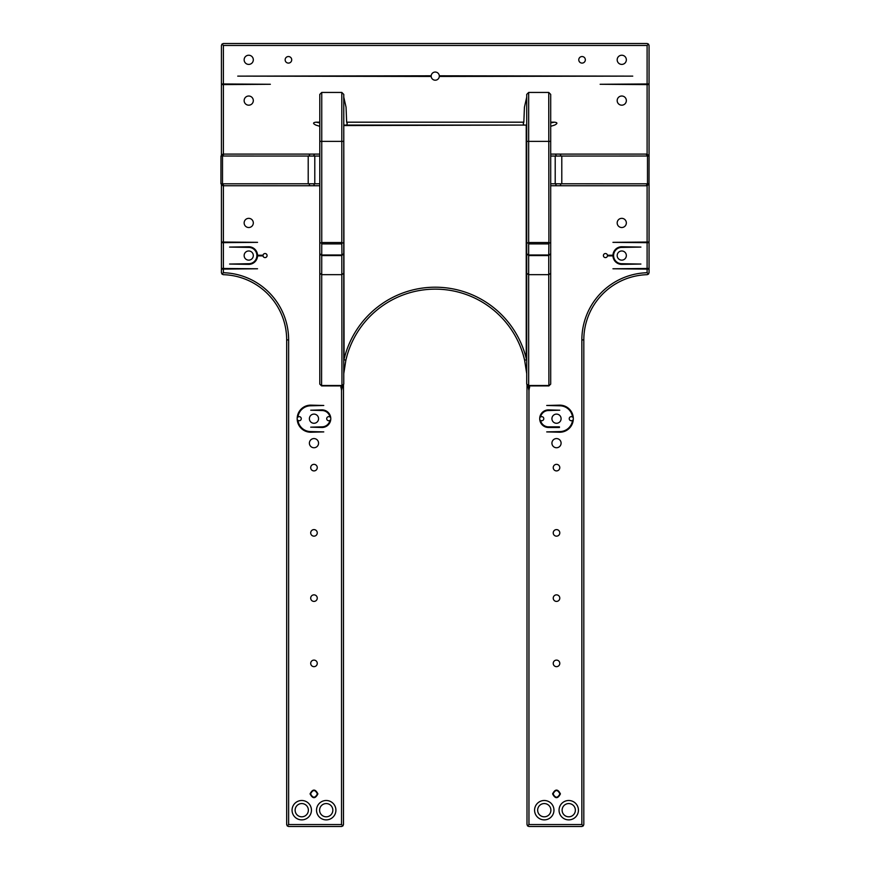<?xml version="1.0" encoding="UTF-8"?>
<svg xmlns="http://www.w3.org/2000/svg" width="870" height="870" viewBox="0 0 870 870"><rect width="100%" height="100%" fill="white"/><g stroke="black" fill="none" stroke-linecap="round" stroke-linejoin="round"><path stroke-width="1.3" d="M561.792 183.787L561.792 156.056L647.911 156.024L649.063 156.056L649.02 183.82L550.699 183.787M561.792 156.056L550.699 156.056M550.699 154.099L647.106 154.099L649.02 156.024M550.699 185.745L560.084 185.745L561.03 183.875M560.084 185.745L647.106 185.745L649.02 183.82M527.002 384.388L527.002 824.543L527.579 825.924L528.96 826.5L581.856 826.5L583.237 825.924L583.813 824.543L583.813 339.898A65.25 65.25 0 0 1 647.16 274.681L648.498 274.093L649.063 272.723L649.063 269.102L647.106 269.102L647.106 272.723A67.207 67.207 0 0 0 581.856 339.898L581.856 824.543L528.96 824.543L528.96 390.445L529.612 386.062M647.106 269.102L612.948 268.776L649.063 268.449L649.063 242.676L647.106 242.676L647.106 268.449M647.106 242.676L612.948 242.349L649.063 242.023L649.063 183.787M649.063 156.056L649.063 84.607L647.106 84.607L647.106 154.099M223.383 83.955L221.426 83.955L221.426 45.457L222.002 44.076L223.383 43.5L647.106 43.5L648.487 44.076L649.063 45.457L649.063 83.955L647.106 83.955L647.106 45.457L223.383 45.457L223.383 83.955L270.363 84.281L221.426 84.607L221.426 155.567M647.106 84.607L600.126 84.281L647.106 83.955M648.487 44.076L647.106 45.457M647.106 185.745L647.106 242.023M648.498 274.093L647.106 272.723M221.426 184.277L221.426 242.023L257.542 242.349L221.426 242.676L221.426 268.449L257.542 268.776L221.426 269.102L221.426 272.723L221.991 274.093L223.329 274.681A65.25 65.25 0 0 1 286.676 339.898L286.676 824.543L287.252 825.924L288.633 826.5L341.529 826.5L342.91 825.924L343.487 824.543L343.487 384.388M223.383 268.449L223.383 242.676M221.991 274.093L223.383 272.723L223.383 269.102M223.383 242.023L223.383 185.745M223.383 154.099L223.383 84.607M223.383 45.457L222.002 44.076M550.699 122.181L554.386 122.181C557.637 122.54 557.735 123.496 554.679 125.062L550.699 126.313M342.628 385.247A97.125 68.676 -90 0 1 341.529 390.445L341.529 824.543L288.633 824.543L288.633 339.898A67.207 67.207 0 0 0 223.383 272.723M341.529 390.445L340.877 386.062M319.79 126.313L315.81 125.062C312.754 123.496 312.852 122.54 316.104 122.181L319.79 122.181M343.77 97.125L346.053 107.195L346.651 122.181L523.838 122.181L524.436 107.195L526.72 97.125M546.719 431.901L559.769 431.574A12.887 12.887 0 0 0 572.558 420.264A2.034 2.034 0 0 1 569.23 418.687A2.034 2.034 0 0 1 572.558 417.111A12.887 12.887 0 0 0 559.769 405.801L546.719 405.474L559.769 405.148A13.539 13.539 0 0 1 573.308 418.687A13.539 13.539 0 0 1 559.769 432.227L546.719 431.901M310.721 427.17L321.976 427.496A8.809 8.809 0 0 0 330.785 418.687A8.809 8.809 0 0 0 321.976 409.879L310.721 410.205L321.976 410.531A8.156 8.156 0 0 1 329.969 417.056A2.034 2.034 0 0 0 326.707 418.687A2.034 2.034 0 0 0 329.969 420.319A8.156 8.156 0 0 1 321.976 426.844L310.721 427.17M229.582 247.08L248.733 247.406A8.156 8.156 0 0 1 256.889 255.562A8.156 8.156 0 0 1 248.733 263.719L229.582 264.045L248.733 264.371A8.809 8.809 0 0 0 257.531 255.889L263.034 255.889A2.034 2.034 0 0 0 265.209 257.596A2.034 2.034 0 0 0 267.079 255.562A2.034 2.034 0 0 0 265.209 253.529A2.034 2.034 0 0 0 263.034 255.236L257.531 255.236A8.809 8.809 0 0 0 248.733 246.754L229.582 247.08M297.181 418.687A13.539 13.539 0 0 0 310.721 432.227L323.771 431.901L310.721 431.574A12.887 12.887 0 0 1 297.931 420.264A2.034 2.034 0 0 0 301.259 418.687A2.034 2.034 0 0 0 297.931 417.111A12.887 12.887 0 0 1 310.721 405.801L323.771 405.474L310.721 405.148A13.539 13.539 0 0 0 297.181 418.687M431.183 75.799A4.078 4.078 0 0 1 435.239 72.047A4.078 4.078 0 0 1 439.306 75.799L632.751 76.125L439.306 76.451A4.078 4.078 0 0 1 435.239 80.203A4.078 4.078 0 0 1 431.183 76.451L237.738 76.125L431.183 75.799M617.178 255.562A4.578 4.578 0 0 1 621.756 250.973A4.578 4.578 0 0 1 626.346 255.562A4.578 4.578 0 0 1 621.756 260.141A4.578 4.578 0 0 1 617.178 255.562M559.443 427.496L548.513 427.496A8.809 8.809 0 0 1 539.704 418.687A8.809 8.809 0 0 1 548.513 409.879L559.769 410.205L548.513 410.531A8.156 8.156 0 0 0 540.52 417.056A2.034 2.034 0 0 1 543.783 418.687A2.034 2.034 0 0 1 540.52 420.319A8.156 8.156 0 0 0 548.513 426.844L559.443 426.844L559.443 427.496M244.144 100.594A4.578 4.578 0 0 1 248.733 96.015A4.578 4.578 0 0 1 253.311 100.594A4.578 4.578 0 0 1 248.733 105.183A4.578 4.578 0 0 1 244.144 100.594M613.6 255.562A8.156 8.156 0 0 1 621.756 247.406L640.907 247.08L621.756 246.754A8.809 8.809 0 0 0 612.958 255.236L607.456 255.236A2.034 2.034 0 0 0 605.281 253.529A2.034 2.034 0 0 0 603.41 255.562A2.034 2.034 0 0 0 605.281 257.596A2.034 2.034 0 0 0 607.456 255.889L612.958 255.889A8.809 8.809 0 0 0 621.756 264.371L640.907 264.045L621.756 263.719A8.156 8.156 0 0 1 613.6 255.562M318.561 418.687A4.578 4.578 0 0 0 313.983 414.109A4.578 4.578 0 0 0 309.394 418.687A4.578 4.578 0 0 0 313.983 423.277A4.578 4.578 0 0 0 318.561 418.687M310.699 532.875A3.273 3.273 0 0 1 313.983 529.602A3.273 3.273 0 0 1 317.256 532.875A3.273 3.273 0 0 1 313.983 536.159A3.273 3.273 0 0 1 310.699 532.875M617.178 100.594A4.578 4.578 0 0 1 621.756 96.015A4.578 4.578 0 0 1 626.346 100.594A4.578 4.578 0 0 1 621.756 105.183A4.578 4.578 0 0 1 617.178 100.594M310.699 467.625A3.273 3.273 0 0 1 313.983 464.352A3.273 3.273 0 0 1 317.256 467.625A3.273 3.273 0 0 1 313.983 470.909A3.273 3.273 0 0 1 310.699 467.625M559.791 532.875A3.273 3.273 0 0 0 556.506 529.602A3.273 3.273 0 0 0 553.233 532.875A3.273 3.273 0 0 0 556.506 536.159A3.273 3.273 0 0 0 559.791 532.875M244.144 222.937A4.578 4.578 0 0 1 248.733 218.348A4.578 4.578 0 0 1 253.311 222.937A4.578 4.578 0 0 1 248.733 227.516A4.578 4.578 0 0 1 244.144 222.937M585.336 59.812A3.273 3.273 0 0 0 582.052 56.539A3.273 3.273 0 0 0 578.778 59.812A3.273 3.273 0 0 0 582.052 63.097A3.273 3.273 0 0 0 585.336 59.812M551.928 418.687A4.578 4.578 0 0 1 556.506 414.109A4.578 4.578 0 0 1 561.096 418.687A4.578 4.578 0 0 1 556.506 423.277A4.578 4.578 0 0 1 551.928 418.687M310.699 663.375A3.273 3.273 0 0 1 313.983 660.102A3.273 3.273 0 0 1 317.256 663.375A3.273 3.273 0 0 1 313.983 666.659A3.273 3.273 0 0 1 310.699 663.375M617.178 222.937A4.578 4.578 0 0 1 621.756 218.348A4.578 4.578 0 0 1 626.346 222.937A4.578 4.578 0 0 1 621.756 227.516A4.578 4.578 0 0 1 617.178 222.937M291.711 59.812A3.273 3.273 0 0 0 288.438 56.539A3.273 3.273 0 0 0 285.153 59.812A3.273 3.273 0 0 0 288.438 63.097A3.273 3.273 0 0 0 291.711 59.812M559.791 598.125A3.273 3.273 0 0 0 556.506 594.852A3.273 3.273 0 0 0 553.233 598.125A3.273 3.273 0 0 0 556.506 601.409A3.273 3.273 0 0 0 559.791 598.125M244.144 255.562A4.578 4.578 0 0 1 248.733 250.973A4.578 4.578 0 0 1 253.311 255.562A4.578 4.578 0 0 1 248.733 260.141A4.578 4.578 0 0 1 244.144 255.562M553.962 810.187A9.69 9.69 0 0 0 544.272 800.498A9.69 9.69 0 0 0 534.582 810.187A9.69 9.69 0 0 0 544.272 819.877A9.69 9.69 0 0 0 553.962 810.187M318.561 443.156A4.578 4.578 0 0 0 313.983 438.578A4.578 4.578 0 0 0 309.394 443.156A4.578 4.578 0 0 0 313.983 447.745A4.578 4.578 0 0 0 318.561 443.156M626.346 59.812A4.578 4.578 0 0 0 621.756 55.234A4.578 4.578 0 0 0 617.178 59.812A4.578 4.578 0 0 0 621.756 64.402A4.578 4.578 0 0 0 626.346 59.812M578.43 810.187A9.69 9.69 0 0 0 568.741 800.498A9.69 9.69 0 0 0 559.051 810.187A9.69 9.69 0 0 0 568.741 819.877A9.69 9.69 0 0 0 578.43 810.187M253.311 59.812A4.578 4.578 0 0 0 248.733 55.234A4.578 4.578 0 0 0 244.144 59.812A4.578 4.578 0 0 0 248.733 64.402A4.578 4.578 0 0 0 253.311 59.812M559.791 467.625A3.273 3.273 0 0 0 556.506 464.352A3.273 3.273 0 0 0 553.233 467.625A3.273 3.273 0 0 0 556.506 470.909A3.273 3.273 0 0 0 559.791 467.625M310.699 598.125A3.273 3.273 0 0 1 313.983 594.852A3.273 3.273 0 0 1 317.256 598.125A3.273 3.273 0 0 1 313.983 601.409A3.273 3.273 0 0 1 310.699 598.125M317.898 793.875C315.288 798.921 312.678 798.921 310.068 793.875C312.678 788.829 315.288 788.829 317.898 793.875M335.907 810.187A9.69 9.69 0 0 0 326.217 800.498A9.69 9.69 0 0 0 316.528 810.187A9.69 9.69 0 0 0 326.217 819.877A9.69 9.69 0 0 0 335.907 810.187M311.438 810.187A9.69 9.69 0 0 0 301.749 800.498A9.69 9.69 0 0 0 292.059 810.187A9.69 9.69 0 0 0 301.749 819.877A9.69 9.69 0 0 0 311.438 810.187M551.928 443.156A4.578 4.578 0 0 1 556.506 438.578A4.578 4.578 0 0 1 561.096 443.156A4.578 4.578 0 0 1 556.506 447.745A4.578 4.578 0 0 1 551.928 443.156M552.591 793.875C555.201 788.829 557.811 788.829 560.421 793.875C557.811 798.921 555.201 798.921 552.591 793.875M559.791 663.375A3.273 3.273 0 0 0 556.506 660.102A3.273 3.273 0 0 0 553.233 663.375A3.273 3.273 0 0 0 556.506 666.659A3.273 3.273 0 0 0 559.791 663.375M344.259 125.552L526.72 125.073L343.77 125.062L344.074 359.962L345.912 359.962L343.77 373.687M526.23 125.552L526.23 358.483A93.71 93.71 0 0 0 344.259 358.483M526.23 358.483L526.72 359.962M526.72 373.687L524.577 359.962L526.415 359.962M523.24 354.916L524.577 359.962A91.752 91.752 0 0 0 345.912 359.962L347.25 354.916M317.387 793.875C315.114 789.481 312.841 789.481 310.579 793.875C312.841 798.268 315.114 798.268 317.387 793.875M308.371 810.187A6.623 6.623 0 0 0 301.749 803.565A6.623 6.623 0 0 0 295.126 810.187A6.623 6.623 0 0 0 301.749 816.81A6.623 6.623 0 0 0 308.371 810.187M341.529 824.543L342.91 825.924M332.84 810.187A6.623 6.623 0 0 0 326.217 803.565A6.623 6.623 0 0 0 319.594 810.187A6.623 6.623 0 0 0 326.217 816.81A6.623 6.623 0 0 0 332.84 810.187M575.364 810.187A6.623 6.623 0 0 0 568.741 803.565A6.623 6.623 0 0 0 562.118 810.187A6.623 6.623 0 0 0 568.741 816.81A6.623 6.623 0 0 0 575.364 810.187M550.895 810.187A6.623 6.623 0 0 0 544.272 803.565A6.623 6.623 0 0 0 537.649 810.187A6.623 6.623 0 0 0 544.272 816.81A6.623 6.623 0 0 0 550.895 810.187M559.91 793.875C557.648 789.481 555.375 789.481 553.102 793.875C555.375 798.268 557.648 798.268 559.91 793.875M527.579 825.924L528.96 824.543M527.862 385.247A97.125 68.676 -90 0 0 528.96 390.445M583.237 825.924L581.856 824.543M288.633 824.543L287.252 825.924M346.651 125.062L347.239 123.627L346.651 122.181M523.838 122.181L523.251 123.616L523.838 125.062M308.208 156.056L308.208 183.787L222.089 183.82L220.936 183.787L220.98 156.024L319.79 156.056M308.208 183.787L319.79 183.787M319.79 185.745L222.894 185.745L220.98 183.82M319.79 154.099L309.916 154.099L308.97 155.969M309.916 154.099L222.894 154.099L220.98 156.024M528.525 243.263L526.72 242.512L526.72 94.395L528.677 92.437L528.677 385.486L526.72 384.105L526.72 273.289L528.677 274.67L548.742 274.67L548.894 385.91L528.525 385.91M548.742 92.437L550.699 94.395L550.699 242.512L548.894 243.263L548.742 92.437L528.677 92.437M548.894 385.91L550.699 384.105L550.699 242.512M528.525 255.41L526.72 253.605L526.72 273.289M548.894 243.263L548.742 255.562L528.677 255.562M550.699 253.605L548.894 255.41M526.72 242.512L526.72 253.605M550.699 273.289L548.742 274.67L548.742 255.562M341.812 242.512L341.812 92.437L321.748 92.437L321.748 141.375L343.77 141.375L343.77 242.512L341.964 243.263L341.812 242.512L321.748 242.512L321.748 141.375L319.79 141.375L319.79 242.512L321.596 243.263L321.748 242.512M321.596 255.41L319.79 253.605L319.79 384.105L321.596 385.91L321.748 243.904L341.812 243.904L341.964 255.41L343.77 253.605L343.77 242.512M321.748 243.904L321.596 243.263M341.812 243.904L341.964 243.263M319.79 253.605L319.79 242.512M321.748 92.437L319.79 94.395L319.79 141.375M321.596 385.91L341.964 385.91L341.812 255.562L321.748 255.562M343.77 141.375L343.77 94.395L341.812 92.437M319.79 273.289L321.748 274.67L341.812 274.67L343.77 273.289L343.77 253.605M343.77 273.289L343.77 384.105L341.964 385.91M647.487 156.056L647.487 183.787M555.212 183.787L555.212 156.056M555.43 185.745L556.376 183.875M645.986 185.745L647.911 183.82M556.376 155.969L555.43 154.099M647.911 156.024L645.986 154.099M561.03 155.969L560.084 154.099M583.813 339.898L581.856 339.898M286.676 339.898L288.633 339.898M341.203 386.062A95.831 67.762 -90 0 1 340.877 387.618M529.286 386.062A95.831 67.762 -90 0 0 529.612 387.618M554.386 122.181A95.831 67.762 0 0 1 550.699 122.909M319.79 122.909A95.831 67.762 0 0 1 316.104 122.181M222.513 183.787L222.513 156.056M314.788 156.056L314.788 183.787M314.57 154.099L313.624 155.969M224.014 154.099L222.089 156.024M313.624 183.875L314.57 185.745M222.089 183.82L224.014 185.745M308.97 183.875L309.916 185.745M548.742 242.512L528.677 242.512M526.72 141.375L550.699 141.375M548.742 385.486L528.677 385.486M548.742 243.904L528.677 243.904M548.742 254.986L528.677 254.986M321.748 254.986L341.812 254.986M341.812 385.486L321.748 385.486"/></g></svg>
